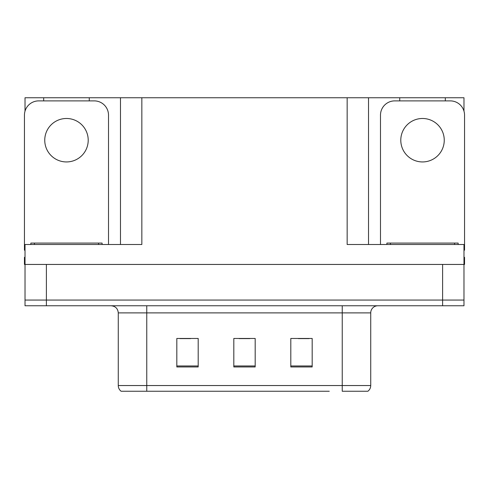 <?xml version="1.0" encoding="UTF-8"?>
<svg xmlns="http://www.w3.org/2000/svg" width="489" height="489" viewBox="0 0 489 489"><rect width="100%" height="100%" fill="white"/><g stroke="black" fill="none" stroke-linecap="round" stroke-linejoin="round"><path stroke-width="0.73" d="M89.273 100.887L89.273 97.751L347.153 97.751L347.153 244.5L463.982 244.5L463.982 264.445L25.018 264.445L25.018 300.063L46.394 300.063L25.018 300.063L25.018 305.766L46.394 305.766L46.394 300.063L442.606 300.063L46.394 300.063L46.394 264.445M25.018 257.324L24.45 257.324L24.45 264.445L25.018 264.445L25.018 244.5L141.847 244.5L141.847 97.751M43.686 100.887L43.686 97.751L25.018 97.751L25.018 111.144M46.394 305.766L463.982 305.766L463.982 300.063L442.606 300.063L463.982 300.063L463.982 264.445L464.55 264.445L464.55 257.324L463.982 257.324M445.314 100.887L445.314 97.751L463.982 97.751L463.982 111.144M120.477 97.751L120.477 244.5M347.153 97.751L368.523 97.751L368.523 244.5M368.523 97.751L399.727 97.751L399.727 100.887M445.314 97.751L399.727 97.751M43.686 97.751L89.273 97.751M367.49 391.249L342.239 391.249L342.239 385.546L370.729 385.546L370.729 312.887A7.121 7.121 0 0 1 377.856 305.766M329.274 391.249L121.119 391.249A7.121 7.121 0 0 1 118.271 385.546L118.271 312.887C117.849 308.559 115.471 306.187 111.144 305.766M312.178 366.958L312.178 338.461L290.802 338.461L290.802 366.958L312.178 366.958M198.198 366.958L198.198 338.461L176.822 338.461L176.822 366.958L198.198 366.958M255.185 366.958L255.185 338.461L233.815 338.461L233.815 366.958L255.185 366.958M342.239 391.249L365.032 391.249M118.271 385.546L146.761 385.546L146.761 391.249L137.275 391.249M179.958 338.608L190.643 338.608M298.357 338.608L309.042 338.608M239.158 338.608L249.842 338.608M66.48 118.485A21.73 21.73 0 0 0 44.75 140.209A21.73 21.73 0 0 0 66.48 161.938A21.73 21.73 0 0 0 88.209 140.209A21.73 21.73 0 0 0 66.48 118.485M25.018 250.209A14.248 14.248 0 0 0 24.45 250.197L24.45 115.135A14.248 14.248 0 0 1 38.698 100.887L94.261 100.887A14.248 14.248 0 0 1 108.509 115.135L108.509 244.5M422.52 118.485A21.73 21.73 0 0 0 400.791 140.209A21.73 21.73 0 0 0 422.52 161.938A21.73 21.73 0 0 0 444.25 140.209A21.73 21.73 0 0 0 422.52 118.485M380.491 244.5L380.491 115.135A14.248 14.248 0 0 1 394.739 100.887L450.302 100.887A14.248 14.248 0 0 1 464.55 115.135L464.55 250.197A14.248 14.248 0 0 0 463.982 250.209M30.862 244.5L30.862 243.076L102.097 243.076L102.097 244.5M386.903 244.5L386.903 243.076L458.138 243.076L458.138 244.5M442.606 264.445L442.606 305.766M342.239 305.766L342.239 312.887L118.271 312.887M370.729 312.887L342.239 312.887L342.239 385.546L146.761 385.546L146.761 305.766M255.185 365.968L233.815 365.968M198.198 365.968L176.822 365.968M312.178 365.968L290.802 365.968M98.533 243.076L98.533 244.5M34.426 243.076L34.426 244.5M454.574 243.076L454.574 244.5M390.466 243.076L390.466 244.5M367.881 391.249C369.727 389.794 370.674 387.893 370.729 385.546"/></g></svg>
